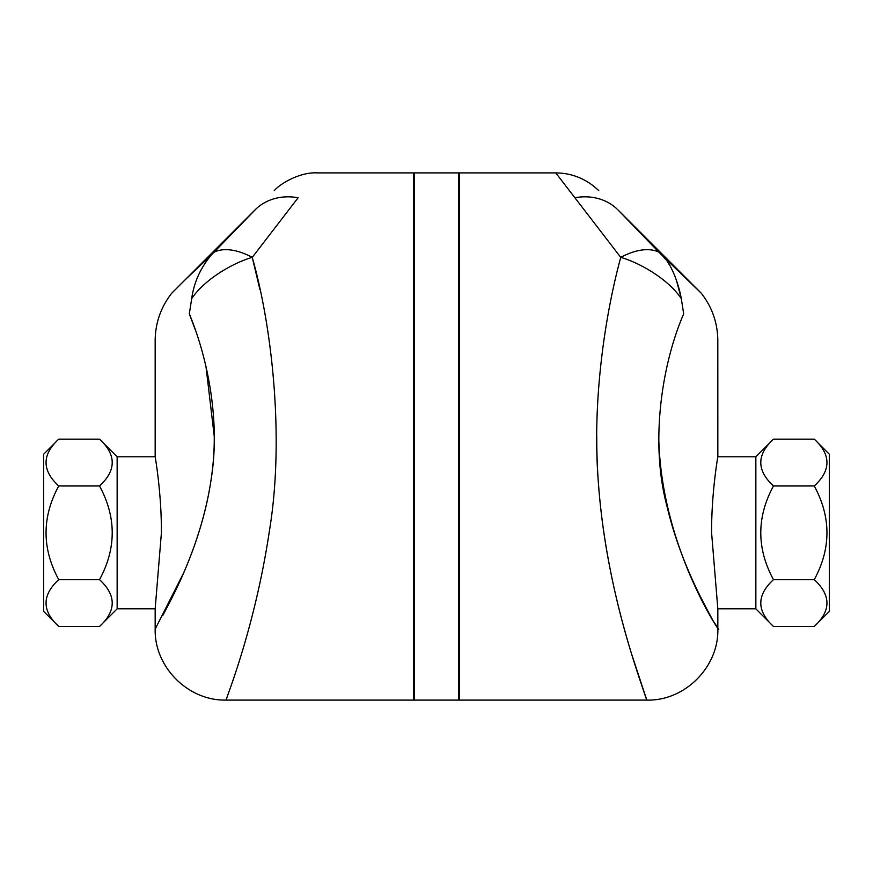 <?xml version="1.0" encoding="UTF-8"?>
<svg xmlns="http://www.w3.org/2000/svg" width="873" height="873" viewBox="0 0 873 873"><rect width="100%" height="100%" fill="white"/><g stroke="black" fill="none" stroke-linecap="round" stroke-linejoin="round"><path stroke-width="1.31" d="M117.146 456.775L155.165 456.775C154.979 455.761 161.581 492.154 161.407 532.803L155.165 608.841L117.146 608.841L117.146 456.775L99.533 439.152L58.731 439.152C41.828 454.768 41.828 470.372 58.731 485.977C41.828 517.198 41.828 548.419 58.731 579.639C41.828 595.244 41.828 610.849 58.731 626.465L99.533 626.465C116.436 610.849 116.436 595.244 99.533 579.639C116.436 548.419 116.436 517.198 99.533 485.977C116.436 470.372 116.436 454.768 99.533 439.152M58.731 439.152L43.65 454.233L43.65 611.373L58.731 626.465M99.533 579.639L58.731 579.639M99.533 485.977L58.731 485.977M773.467 626.465L755.854 608.841L755.854 456.775L773.467 439.152C756.564 454.768 756.564 470.372 773.467 485.977C756.564 517.198 756.564 548.419 773.467 579.639C756.564 595.244 756.564 610.849 773.467 626.465L814.269 626.465C831.172 610.849 831.172 595.244 814.269 579.639C831.172 548.419 831.172 517.198 814.269 485.977C831.172 470.372 831.172 454.768 814.269 439.152L829.35 454.233L829.35 611.373L814.269 626.465M773.467 439.152L814.269 439.152M773.467 485.977L814.269 485.977M773.467 579.639L814.269 579.639M755.854 608.841L717.835 608.841L711.593 532.803C711.419 492.154 718.021 455.761 717.835 456.775L755.854 456.775M256.095 208.876L211.157 255.167L185.076 279.873L255.123 209.815C280.309 184.629 280.309 184.629 255.123 209.815L256.095 208.876A60.826 50.732 45 0 1 298.13 197.734C323.326 164.986 323.326 164.986 298.13 197.734L252.253 257.371L259.958 289.727M214.016 252.242A60.826 33.327 45 0 1 252.253 257.371C232.425 263.046 204.315 279.655 191.7 298.621L189.31 313.822L191.7 298.621C193.893 282.623 200.386 268.131 211.157 255.167L209.804 256.586M191.831 298.02L192.005 297.289M185.065 279.873L171.774 293.175L185.065 279.873M195.061 329.241L189.31 313.822C144.143 349.375 144.143 349.375 189.31 313.822C207.698 358.137 220.705 421.473 211.048 479.932C201.979 541.478 175.113 592.451 162.782 615.487L175.768 590.115C192.889 554.977 214.78 497.457 214.256 436.293L205.984 366.573M274.22 190.718C280.091 183.559 300.312 171.839 317.237 172.898L413.693 172.909L413.693 700.091L226.14 700.091C225.081 700.637 254.578 630.219 269.386 531.013C284.685 438.901 272.038 326.731 252.253 257.371M226.14 700.081C188.219 701.052 154.215 667.037 155.176 629.117L183.592 572.983M661.843 255.167L701.237 293.175L617.877 209.815C592.68 184.618 592.68 184.618 617.877 209.815L658.984 252.242A60.826 33.327 -45 0 0 620.747 257.371C640.564 263.035 668.718 279.687 681.3 298.621C678.921 285.089 671.577 263.22 661.843 255.167L658.984 252.242M717.835 608.841L717.835 629.127C718.795 667.048 684.792 701.074 646.871 700.102L459.307 700.091L459.307 172.909L555.774 172.909L620.747 257.371C605.033 315.088 591.698 402.409 598.485 483.828C604.334 564.82 625.155 634.638 637.05 671.293C651.454 714.441 649.632 708.636 631.561 653.877C616.905 606.68 596.357 524.531 596.772 436.773M663.84 257.295L665.095 258.768M668.478 263.34L669.613 265.141M676.4 280.069L681.3 298.621L683.679 313.811C728.868 349.386 728.868 349.386 683.679 313.811M700.222 596.248L708.145 611.657M658.744 436.696C660.785 561.175 739.682 659.377 713.383 621.26C704.249 604.4 679.751 560.957 666.797 505.456C649.959 442.316 661.821 364.205 683.69 313.822M646.467 698.978L638.654 676.182M414.195 436.5L414.195 700.091L458.805 700.091L458.805 172.909L414.195 172.909L414.195 436.5M574.87 197.734A60.826 50.732 -45 0 1 616.905 208.876M117.146 608.841L99.533 626.465M155.165 456.775L155.165 340.59C155.339 322.912 160.872 307.11 171.763 293.186M155.165 629.117L155.165 608.841M555.774 172.919C567.286 172.974 577.948 176.008 587.758 182.01C594.262 186.058 598.954 190.838 598.791 190.729M701.237 293.186C712.117 307.11 717.65 322.912 717.813 340.579L717.835 456.775"/></g></svg>
